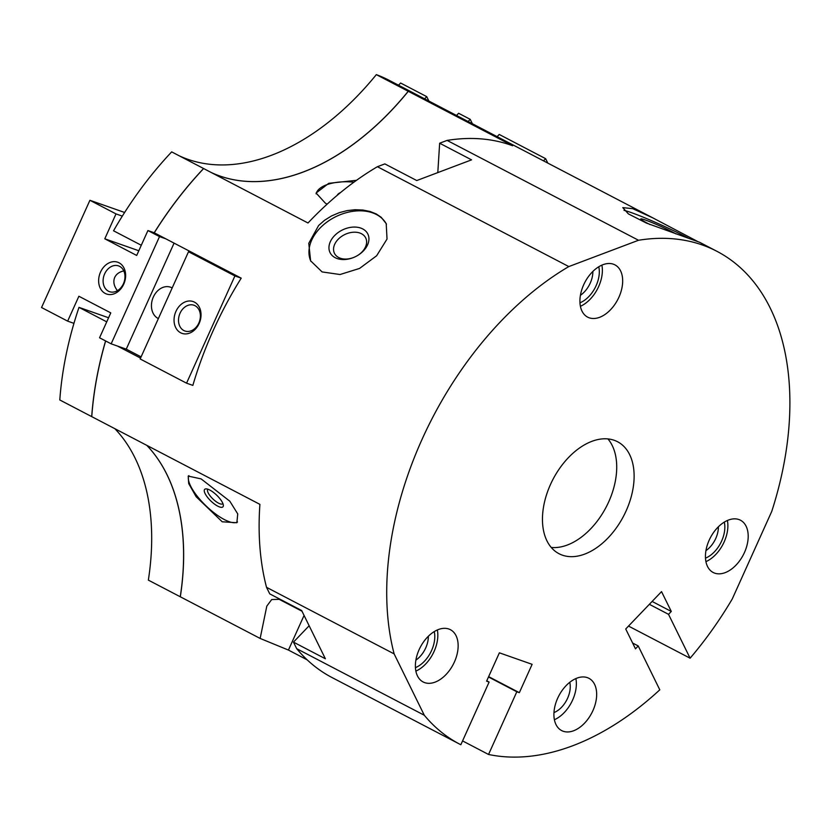 <?xml version="1.0" encoding="UTF-8"?>
<svg xmlns="http://www.w3.org/2000/svg" width="831" height="831" viewBox="0 0 831 831"><rect width="100%" height="100%" fill="white"/><g stroke="black" fill="none" stroke-linecap="round" stroke-linejoin="round"><path stroke-width="1.25" d="M718.389 526.781A20.713 13.047 -62.4 0 1 715.751 538.467A20.713 13.047 -62.4 0 1 705.945 550.631M724.3 522.097A25.273 15.914 -62.4 0 1 721.62 541.064A25.273 15.914 -62.4 0 1 705.488 558.152M744.441 552.532A29.48 18.573 -62.4 0 1 713.175 572.486A29.48 18.573 -62.4 0 1 709.186 540.16A29.48 18.573 -62.4 0 1 740.452 520.206A29.48 18.573 -62.4 0 1 744.441 552.532M727.395 520.476A29.48 18.573 -62.4 0 1 724.144 541.947A29.48 18.573 -62.4 0 1 705.924 561.631M417.474 675.946A29.48 18.573 -62.4 0 1 423.613 641.823A29.48 18.573 -62.4 0 1 450.402 629.69A29.48 18.573 -62.4 0 1 456.053 635.705A29.48 18.573 -62.4 0 1 449.914 669.828A29.48 18.573 -62.4 0 1 423.124 681.96A29.48 18.573 -62.4 0 1 417.474 675.946M592.867 271.436A20.713 13.047 -62.4 0 1 580.422 295.285M598.777 266.751A25.273 15.914 -62.4 0 1 579.976 302.806M602.953 264.694A29.48 18.573 -62.4 0 1 614.93 264.86A29.48 18.573 -62.4 0 1 621.11 291.286A29.48 18.573 -62.4 0 1 599.639 317.307A29.48 18.573 -62.4 0 1 587.662 317.141A29.48 18.573 -62.4 0 1 581.482 290.715A29.48 18.573 -62.4 0 1 602.953 264.694M601.883 265.131A29.48 18.573 -62.4 0 1 580.412 306.286M608.053 537.927A63.177 39.795 -62.4 0 1 559.076 553.737A63.177 39.795 -62.4 0 1 568.529 457.517A63.177 39.795 -62.4 0 1 617.516 441.718A63.177 39.795 -62.4 0 1 608.053 537.927M551.275 547.463A63.177 39.795 117.6 0 0 590.654 528.859A63.177 39.795 117.6 0 0 607.908 438.903M386.457 224.173A42.111 29.687 -26.2 0 0 319.945 228.182A42.111 29.687 -26.2 0 0 310.898 261.35M376.63 255.761L359.574 268.423L340.035 274.521L322.096 271.924L310.617 260.82L308.768 243.317L318.626 225.502L324.505 220.319L331.527 215.946L339.245 212.663L347.098 210.617L354.993 209.734L362.825 210.025L370.044 211.469L376.183 213.92L381.211 217.296L386.207 223.653L387.028 239.048L376.63 255.761M357.32 255.657A17.409 12.278 -26.2 0 0 362.077 251.886A17.409 12.278 -26.2 0 0 365.713 237.946A17.409 12.278 -26.2 0 0 338.092 239.37A17.409 12.278 -26.2 0 0 334.457 253.31A17.409 12.278 -26.2 0 0 353.601 257.485M334.446 235.744A21.055 14.844 -26.2 0 0 331.569 254.888A21.055 14.844 -26.2 0 0 353.414 257.558A21.055 14.844 -26.2 0 0 357.496 255.553A21.055 14.844 -26.2 0 0 363.438 250.869A21.055 14.844 -26.2 0 0 362.721 228.93A21.055 14.844 -26.2 0 0 334.446 235.744M688.068 238.009A42.111 2.96 24.3 0 0 630.958 212.487A42.111 2.96 24.3 0 0 623.998 210.357M486.758 680.818L489.116 682.054L460.841 744.742A277.959 175.081 -62.4 0 1 459.72 744.161A277.959 175.081 -62.4 0 1 424.298 715.252L394.133 653.893A277.959 175.081 -62.4 0 1 568.809 266.574L638.509 240.263A277.959 175.081 -62.4 0 1 716.862 251.284L699.515 242.237L646.425 223.082L628.392 213.899L622.772 207.625L632.682 208.654L653 217.971L697.417 241.374M675.987 233.906A21.055 1.485 24.3 0 0 645.458 220.049A21.055 1.485 24.3 0 0 640.763 219.072A21.055 1.485 24.3 0 0 650.091 224.588M327.175 204.114L325.44 203.252L316.102 193.031L328.754 183.319L356.509 180.306M222.905 503.555A10.356 3.376 43.8 0 1 222.77 503.721A10.356 3.376 43.8 0 1 218.532 503.15A10.356 3.376 43.8 0 1 210.108 495.858A10.356 3.376 43.8 0 1 207.812 489.386A10.356 3.376 43.8 0 1 207.979 489.251M209.848 490.072A12.631 4.113 43.8 0 1 223.342 505.29A12.631 4.113 43.8 0 1 217.753 506.152A12.631 4.113 43.8 0 1 206.317 495.66A12.631 4.113 43.8 0 1 206.223 488.877A12.631 4.113 43.8 0 1 209.848 490.072M201.123 478.895L229.823 501.207L237.728 513.901L236.877 522.73L222.209 521.785L196.147 496.72L188.699 483.549L188.221 476.101L201.123 478.895M237.489 521.951A33.697 10.98 43.8 0 1 224.339 519.552A33.697 10.98 43.8 0 1 197.83 496.959A33.697 10.98 43.8 0 1 188.876 475.623M554.402 719.729A29.48 18.573 117.6 0 0 575.873 678.574M576.943 678.138A29.48 18.573 -62.4 0 1 588.919 678.314A29.48 18.573 -62.4 0 1 595.1 704.73A29.48 18.573 -62.4 0 1 573.629 730.761A29.48 18.573 -62.4 0 1 561.652 730.584A29.48 18.573 -62.4 0 1 555.472 704.158A29.48 18.573 -62.4 0 1 576.943 678.138M553.965 712.583A21.055 13.265 117.6 0 0 569.765 682.303M154.213 232.763A277.959 175.081 -62.4 0 1 203.595 168.516A235.848 148.552 117.6 0 0 203.647 168.548A277.959 175.081 117.6 0 0 154.275 232.794L241.219 278.156A277.959 175.081 117.6 0 0 192.854 385.387L186.56 383.174L140.159 358.961L188.512 251.731L234.913 275.944L186.56 383.174M653 217.971L421.099 96.988A277.959 175.081 117.6 0 0 408.291 91.306A235.848 148.552 -62.4 0 1 211.386 172.588M105.641 340.959A277.959 175.081 117.6 0 0 91.763 416.643A235.848 148.552 117.6 0 0 91.701 416.611A277.959 175.081 -62.4 0 1 105.579 340.928M180.317 596.783A277.959 175.081 -62.4 0 1 180.254 596.762A235.848 148.552 117.6 0 0 146.786 445.343M146.838 445.374A235.848 148.552 -62.4 0 1 180.317 596.793L260.145 638.437L266.803 606.131L271.695 599.546L279.226 599.348L301.996 611.232M203.595 168.516L171.685 151.876A277.959 175.081 117.6 0 0 113.546 230.789L141.28 245.259M179.434 155.906A235.848 148.552 117.6 0 0 376.329 74.634L408.229 91.275A277.959 175.081 -62.4 0 1 421.047 96.957A277.959 175.081 -62.4 0 1 421.078 96.978L389.147 80.316A277.959 175.081 117.6 0 0 376.329 74.634M211.334 172.557A235.848 148.552 117.6 0 0 408.229 91.275M106.742 321.857L78.997 307.377A277.959 175.081 117.6 0 0 59.801 399.971L91.701 416.611M180.254 596.762L148.354 580.121A235.848 148.552 117.6 0 0 114.875 428.703M91.763 416.643L259.906 504.365A277.959 175.081 117.6 0 0 266.522 587.32L269.753 593.874L301.653 610.515L325.368 658.765L293.468 642.124L296.688 648.679A277.959 175.081 117.6 0 0 332.12 677.597L459.72 744.161M316.123 193.872A33.697 15.083 -176.4 0 1 353.892 182.197M337.209 195.316A12.631 5.651 -176.4 0 1 340.481 192.605M488.483 676.985L516.82 691.776L488.545 754.465L462.566 740.909M307.179 659.845L288.44 650.071L260.145 638.437M489.116 682.054L486.602 681.16L499.379 652.823L532.12 664.322L519.344 692.659L516.82 691.776M519.344 692.659L488.638 676.642M649.354 604.324L668.529 614.327L671.292 611.45L661.538 591.62L625.722 628.984L635.476 648.824L638.229 645.947L659.793 689.823A277.959 175.081 -62.4 0 1 488.545 754.465M668.529 614.327L690.104 658.204L628.516 626.075M716.862 251.284A277.959 175.081 -62.4 0 1 771.77 511.356L732.236 599.016A277.959 175.081 -62.4 0 1 690.104 658.204M293.468 642.124L309.142 625.764M424.298 715.252L296.688 648.679M638.229 645.947L632.62 643.028M671.292 611.45L652.117 601.447M437.345 629.95A29.48 18.573 -62.4 0 1 415.874 671.105M434.249 631.581A25.273 15.914 -62.4 0 1 415.438 667.636M428.339 636.255A20.713 13.047 -62.4 0 1 415.895 660.115M437.802 172.599L439.651 143.212L471.561 159.853L416.757 180.545L384.846 163.904L377.409 166.709A277.959 175.081 117.6 0 0 308 222.988L203.647 168.548M408.291 91.306L512.634 145.747A277.959 175.081 117.6 0 0 447.099 140.408L439.651 143.212M394.133 653.893L266.522 587.32M78.997 307.377L108.581 317.764M140.543 358.099L117.451 346.049M638.509 240.263L447.099 140.408M568.809 266.574L377.409 166.709M424.62 98.827L426.719 96.635L400.615 83.017L398.516 85.209M468.123 121.513L470.221 119.332L472.392 123.746M547.795 163.084L545.624 158.669L499.223 134.456L497.125 136.648M428.889 101.05L426.719 96.635M470.221 119.332L458.619 113.276L456.52 115.467M543.526 160.861L545.624 158.669M123.798 270.916C119.352 271.882 116.33 274.053 114.709 277.419C112.995 281.647 113.899 286.061 117.42 290.663M180.047 313.225A13.649 10.564 109.3 0 1 193.966 305.237A13.649 10.564 109.3 0 1 198.848 323.03A13.649 10.564 109.3 0 1 184.918 331.008A13.649 10.564 109.3 0 1 180.047 313.225M175.933 311.407A16.849 13.026 109.3 0 1 194.444 302.131A16.849 13.026 109.3 0 1 199.139 323.508A16.849 13.026 109.3 0 1 180.628 332.774A16.849 13.026 109.3 0 1 175.933 311.407M104.644 273.877A13.649 10.564 109.3 0 1 118.563 265.899A13.649 10.564 109.3 0 1 123.445 283.693A13.649 10.564 109.3 0 1 109.515 291.671A13.649 10.564 109.3 0 1 104.644 273.877M100.53 272.069A16.849 13.026 109.3 0 1 119.041 262.793A16.849 13.026 109.3 0 1 123.736 284.171A16.849 13.026 109.3 0 1 105.225 293.436A16.849 13.026 109.3 0 1 100.53 272.069M158.368 318.574A16.849 13.026 109.3 0 1 153.34 297.041A16.849 13.026 109.3 0 1 170.521 287.194A16.849 13.026 109.3 0 1 172.183 287.952M138.808 250.744L104.789 238.798L136.689 255.449L147.918 230.551L159.51 236.606L165.816 238.819M73.949 323.352L67.654 321.14L41.55 307.522L89.914 200.292L116.008 213.91L104.789 238.798M141.093 356.873L126.26 349.145L111.157 343.837L159.51 236.606M126.26 349.145L174.074 243.13M194.818 253.943L188.512 251.731M111.157 343.837L99.554 337.781L110.783 312.892L78.883 296.252L67.654 321.14M241.219 278.156L234.913 275.944M154.275 232.784L147.918 230.551M124.619 212.476L89.914 200.292M122.313 216.122L116.008 213.91M304.063 615.428L288.44 650.071"/></g></svg>
